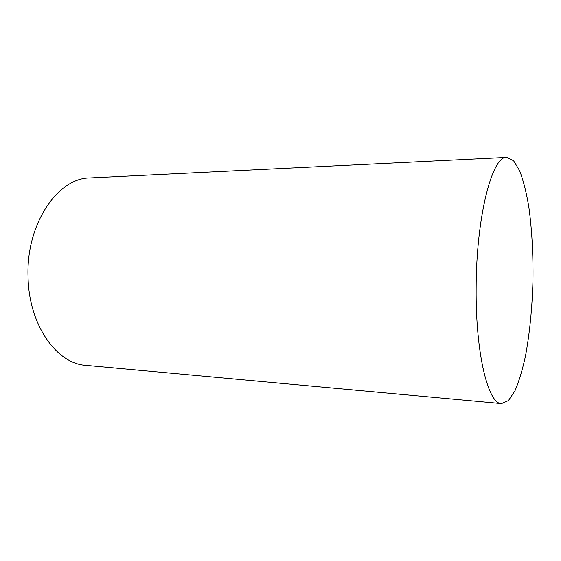 <?xml version="1.0" encoding="UTF-8"?>
<svg xmlns="http://www.w3.org/2000/svg" width="561" height="561" viewBox="0 0 561 561"><rect width="100%" height="100%" fill="white"/><g stroke="black" fill="none" stroke-linecap="round" stroke-linejoin="round"><path stroke-width="0.84" d="M476.142 288.719C475.595 354.412 488.414 404.397 501.52 403.604L508.448 400.582L514.956 390.863C518.981 381.466 522.508 369.755 525.538 355.73C529.696 333.052 532.172 308.185 532.95 281.11C533.322 254.035 531.912 229.084 528.721 206.252C526.288 192.107 523.266 180.256 519.64 170.698L513.56 160.705L506.765 157.396C492.411 155.257 476.149 216.392 476.142 288.719M506.765 157.396L89.998 177.921C58.014 177.676 25.974 223.748 28.05 276.882C28.765 325.184 56.942 363.97 86.008 365.365L501.52 403.604"/></g></svg>
